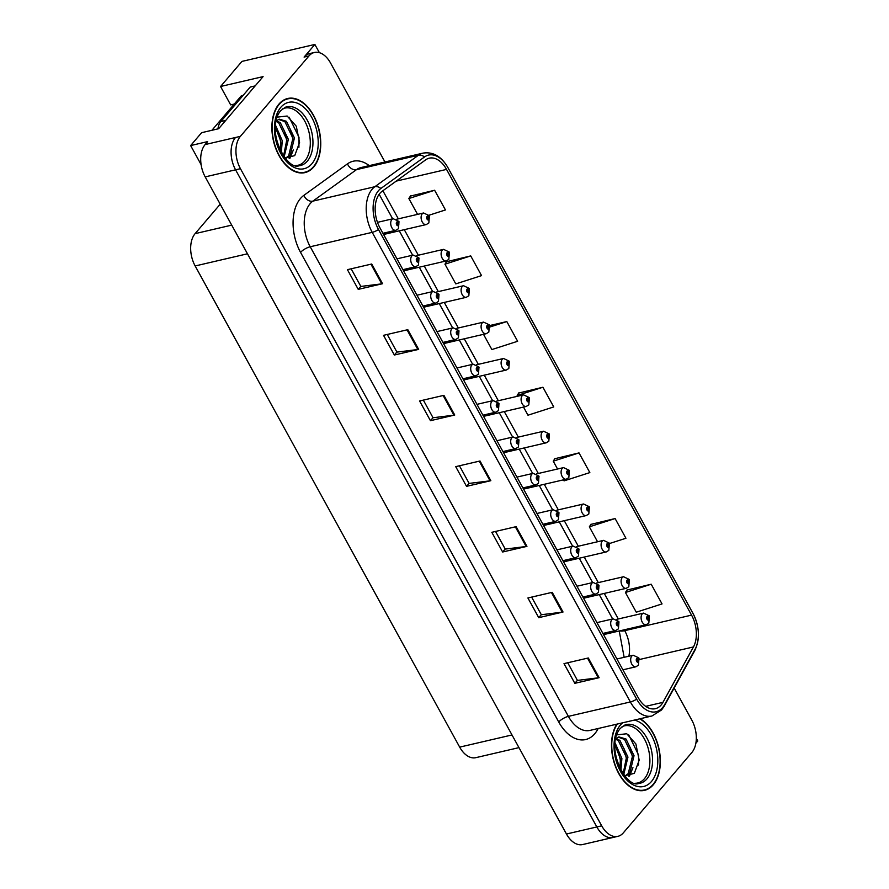 <?xml version="1.0" encoding="UTF-8"?>
<svg xmlns="http://www.w3.org/2000/svg" width="889" height="889" viewBox="0 0 889 889"><rect width="100%" height="100%" fill="white"/><g stroke="black" fill="none" stroke-linecap="round" stroke-linejoin="round"><path stroke-width="1.33" d="M319.384 52.673L314.862 44.45L241.952 61.408L220.561 86.5L263.088 76.61L218.638 128.727L201.625 132.683L190.635 145.574L207.648 141.607L205.137 144.563A23.781 14.668 76.9 0 0 205.192 176.889L566.46 834.015A23.781 14.668 76.9 0 0 582.617 844.55L612.999 837.482A23.781 14.668 76.9 0 1 596.841 826.948A23.781 14.668 76.9 0 0 612.999 837.482L617.855 836.349A23.781 14.668 76.9 0 0 623.3 832.893L691.875 752.472A23.781 14.668 76.9 0 0 691.82 720.146L674.173 688.053M201.103 164.609L190.635 145.574M695.865 743.237L697.787 740.981L696.309 738.303M384.959 161.976L330.552 63.019A23.781 14.668 76.9 0 0 314.395 52.484A23.781 14.668 76.9 0 0 308.95 55.951L240.374 136.361A23.781 14.668 76.9 0 0 240.441 168.688L235.574 169.821L596.841 826.948L235.574 169.821A23.781 14.668 76.9 0 1 235.518 137.495A23.781 14.668 76.9 0 0 235.574 169.821L205.192 176.889M314.862 44.45L304.094 57.085A23.781 14.668 76.9 0 1 309.539 53.618L314.395 52.484M518.965 747.627L475.837 757.661A23.781 14.668 -103.1 0 1 459.68 747.127L195.158 265.967A23.781 14.668 -103.1 0 1 195.102 233.64L220.216 204.192M234.285 104.046L230.662 104.88L220.561 86.5M616.822 724.168A38.049 23.481 76.9 0 0 616.166 768.24A38.049 23.481 76.9 0 0 644.547 790.343A38.049 23.481 76.9 0 0 653.248 784.809A38.049 23.481 76.9 0 0 659.227 750.005A38.049 23.481 76.9 0 0 640.213 718.723M313.65 167.065A38.049 23.481 76.9 0 0 316.84 122.493A38.049 23.481 76.9 0 0 287.703 98.49A38.049 23.481 76.9 0 0 279.002 104.035A38.049 23.481 76.9 0 0 275.801 148.607A38.049 23.481 76.9 0 0 304.949 172.61A38.049 23.481 76.9 0 0 313.65 167.065M286.225 99.246A38.049 23.481 76.9 0 0 285.325 99.268M661.138 704.999A25.37 15.646 -103.1 0 1 655.337 708.689A25.37 15.646 -103.1 0 1 638.102 697.465L379.936 227.851A25.37 15.646 -103.1 0 1 382.048 191.346L425.664 159.853A25.37 15.646 -103.1 0 1 429.298 158.175A25.37 15.646 -103.1 0 1 446.534 169.41L691.564 615.121A25.37 15.646 -103.1 0 1 693.442 646.948L662.961 702.343A25.37 15.646 -103.1 0 1 661.138 704.999M662.583 707.622A28.537 17.613 76.9 0 0 664.639 704.633L695.12 649.237A28.537 17.613 76.9 0 0 692.998 613.432L447.967 167.732A28.537 17.613 76.9 0 0 424.486 156.975L380.87 188.468A28.537 17.613 76.9 0 0 378.503 229.54L636.668 699.143A28.537 17.613 76.9 0 0 662.583 707.622M371.724 264.011L347.421 269.667L358.245 289.37L382.548 283.713L371.724 264.011M351.155 268.8L360.845 286.436L381.748 283.858A6.345 2.067 -28.8 0 0 382.548 283.713M360.812 286.358L358.245 289.37M407.818 329.675L383.515 335.331L394.349 355.022L418.652 349.377L407.818 329.675M387.248 334.464L396.939 352.1L417.852 349.521A6.345 2.067 -28.8 0 0 418.652 349.377M396.905 352.022L394.349 355.022M443.911 395.338L419.608 400.983L430.443 420.686L454.746 415.03L443.911 395.338M423.342 400.117L433.043 417.752L453.946 415.174A6.345 2.067 -28.8 0 0 454.746 415.03M432.999 417.686L430.443 420.686M588.307 657.982L564.004 663.627L574.827 683.33L599.13 677.674L588.307 657.982M567.738 662.761L577.428 680.396L598.33 677.818A6.345 2.067 -28.8 0 0 599.13 677.674M577.394 680.329L574.827 683.33M552.202 592.318L527.899 597.975L538.734 617.666L563.037 612.01L552.202 592.318M531.633 597.097L541.334 614.732L562.237 612.165A6.345 2.067 -28.8 0 0 563.037 612.01M541.29 614.666L538.734 617.666M516.109 526.655L491.806 532.311L502.641 552.002L526.944 546.357L516.109 526.655M495.54 531.444L505.241 549.08L526.144 546.502A6.345 2.067 -28.8 0 0 526.944 546.357M505.196 549.002L502.641 552.002M480.016 460.991L455.713 466.647L466.536 486.35L490.839 480.693L480.016 460.991M459.446 465.78L469.136 483.416L490.039 480.838A6.345 2.067 -28.8 0 0 490.839 480.693M469.103 483.349L466.536 486.35M240.441 168.688L601.697 825.825A23.781 14.668 76.9 0 0 617.855 836.349M470.726 255.91L444.956 264.189L455.779 283.891L481.549 275.612L470.726 255.91L446.511 261.744M428.954 215.249L445.456 209.948L434.621 190.257L410.418 196.08M563.504 479.827L564.071 480.871L589.84 472.592L579.017 452.901L554.803 458.724M609.454 543.546L625.934 538.256L615.11 518.554L590.907 524.388M651.204 584.217L625.445 592.496L636.268 612.199L662.038 603.92L651.204 584.217L627.001 590.04M483.516 334.331L491.884 349.555L517.642 341.276L506.819 321.574L489.595 325.585M523.51 407.073L527.977 415.207L553.747 406.929L542.912 387.237L518.709 393.06M542.912 387.237L517.154 395.516L517.554 396.25M517.154 395.516L518.854 392.827M579.017 452.901L553.247 461.18L557.547 469.003M553.247 461.18L554.947 458.491M615.11 518.554L589.34 526.833L597.552 541.757M589.34 526.833L591.052 524.154M625.445 592.496L627.145 589.818M506.819 321.574L490.017 326.974M444.956 264.189L446.656 261.51M434.621 190.257L408.862 198.536L417.563 214.371M408.862 198.536L410.562 195.847M302.46 172.966A38.049 23.481 76.9 0 0 303.282 172.588M642.069 790.699A38.049 23.481 76.9 0 0 642.891 790.321M383.581 234.485L426.264 224.561A5.945 3.667 -103.1 0 1 421.708 220.805A5.945 3.667 -103.1 0 1 422.208 213.849A5.945 3.667 -103.1 0 1 423.575 212.982L429.187 215.627A3.967 1.411 149.5 0 1 428.809 216.938A1.978 1.222 76.9 0 0 427.053 216.416A1.978 1.222 76.9 0 0 427.053 219.116A1.978 1.222 76.9 0 0 428.854 219.705A1.978 1.222 76.9 0 0 428.887 217.083L428.131 218.838L427.598 217.405L428.809 216.938M427.442 217.872L428.331 217.672M428.887 217.083A3.967 1.167 -27.1 0 0 429.387 215.983A3.967 1.167 -27.1 0 0 429.265 215.849M427.453 217.805L428.298 217.616M382.926 233.296L395.872 230.284A5.945 3.667 -103.1 0 1 391.316 226.539A5.945 3.667 -103.1 0 1 391.816 219.572A5.945 3.667 -103.1 0 1 393.182 218.705L398.794 221.361A3.967 1.411 149.5 0 1 398.416 222.661A1.978 1.222 76.9 0 0 396.661 222.15A1.978 1.222 76.9 0 0 396.672 224.839A1.978 1.222 76.9 0 0 398.472 225.428A1.978 1.222 76.9 0 0 398.505 222.806L397.739 224.561L397.205 223.128L398.416 222.661M397.05 223.606L397.939 223.395M398.505 222.806A3.967 1.167 -27.1 0 0 398.994 221.705A3.967 1.167 -27.1 0 0 398.872 221.572M397.061 223.539L397.905 223.339M403.584 270.867L446.267 260.933A5.945 3.667 -103.1 0 1 441.711 257.188A5.945 3.667 -103.1 0 1 442.211 250.22A5.945 3.667 -103.1 0 1 443.567 249.353L449.189 252.009A3.967 1.411 149.5 0 1 448.812 253.309A1.978 1.222 76.9 0 0 447.056 252.798A1.978 1.222 76.9 0 0 447.056 255.487A1.978 1.222 76.9 0 0 448.856 256.076A1.978 1.222 76.9 0 0 448.889 253.454L448.134 255.21L447.589 253.776L448.812 253.309M447.445 254.254L448.334 254.043M448.889 253.454A3.967 1.167 -27.1 0 0 449.378 252.365A3.967 1.167 -27.1 0 0 449.256 252.22M447.445 254.187L448.3 253.987M423.575 307.238L466.258 297.315A5.945 3.667 -103.1 0 1 461.713 293.559A5.945 3.667 -103.1 0 1 462.202 286.591A5.945 3.667 -103.1 0 1 463.569 285.725L469.181 288.38A3.967 1.411 149.5 0 1 468.814 289.692A1.978 1.222 76.9 0 0 467.047 289.169A1.978 1.222 76.9 0 0 467.058 291.87A1.978 1.222 76.9 0 0 468.859 292.459A1.978 1.222 76.9 0 0 468.892 289.836L468.136 291.581L467.592 290.158L468.814 289.692M467.447 290.625L468.325 290.425M468.892 289.836A3.967 1.167 -27.1 0 0 469.381 288.736A3.967 1.167 -27.1 0 0 469.259 288.592M467.447 290.559L468.292 290.37M443.578 343.61L486.261 333.686A5.945 3.667 -103.1 0 1 481.705 329.941A5.945 3.667 -103.1 0 1 482.205 322.974A5.945 3.667 -103.1 0 1 483.56 322.107L489.183 324.763A3.967 1.411 149.5 0 1 488.806 326.063A1.978 1.222 76.9 0 0 487.05 325.552A1.978 1.222 76.9 0 0 487.05 328.241A1.978 1.222 76.9 0 0 488.85 328.83A1.978 1.222 76.9 0 0 488.883 326.207L488.128 327.963L487.583 326.53L488.806 326.063M487.439 327.008L488.328 326.796M488.883 326.207A3.967 1.167 -27.1 0 0 489.372 325.107A3.967 1.167 -27.1 0 0 489.25 324.974M487.439 326.941L488.294 326.741M402.928 269.667L415.874 266.656A5.945 3.667 -103.1 0 1 411.318 262.911A5.945 3.667 -103.1 0 1 411.818 255.943A5.945 3.667 -103.1 0 1 413.174 255.076L418.797 257.732A3.967 1.411 149.5 0 1 418.419 259.043A1.978 1.222 76.9 0 0 416.663 258.521A1.978 1.222 76.9 0 0 416.663 261.21A1.978 1.222 76.9 0 0 418.463 261.799A1.978 1.222 76.9 0 0 418.497 259.188L417.741 260.933L417.197 259.51L418.419 259.043M417.052 259.977L417.941 259.766M418.497 259.188A3.967 1.167 -27.1 0 0 418.986 258.088A3.967 1.167 -27.1 0 0 418.863 257.943M417.052 259.91L417.908 259.71M422.92 306.049L435.866 303.038A5.945 3.667 -103.1 0 1 431.321 299.282A5.945 3.667 -103.1 0 1 431.81 292.325A5.945 3.667 -103.1 0 1 433.176 291.459L438.788 294.103A3.967 1.411 149.5 0 1 438.421 295.415A1.978 1.222 76.9 0 0 436.655 294.892A1.978 1.222 76.9 0 0 436.666 297.593A1.978 1.222 76.9 0 0 438.466 298.182A1.978 1.222 76.9 0 0 438.499 295.559L437.744 297.315L437.199 295.881L438.421 295.415M437.055 296.348L437.933 296.148M438.499 295.559A3.967 1.167 -27.1 0 0 438.988 294.459A3.967 1.167 -27.1 0 0 438.866 294.326M437.055 296.293L437.899 296.093M442.922 342.421L455.868 339.409A5.945 3.667 -103.1 0 1 451.312 335.664A5.945 3.667 -103.1 0 1 451.812 328.697A5.945 3.667 -103.1 0 1 453.168 327.83L458.791 330.486A3.967 1.411 149.5 0 1 458.413 331.797A1.978 1.222 76.9 0 0 456.657 331.275A1.978 1.222 76.9 0 0 456.657 333.964A1.978 1.222 76.9 0 0 458.457 334.553A1.978 1.222 76.9 0 0 458.491 331.93L457.735 333.686L457.202 332.264L458.413 331.797M457.046 332.73L457.935 332.519M458.491 331.93A3.967 1.167 -27.1 0 0 458.98 330.841A3.967 1.167 -27.1 0 0 458.857 330.697M457.057 332.664L457.902 332.464M462.913 378.803L475.859 375.791A5.945 3.667 -103.1 0 1 471.314 372.035A5.945 3.667 -103.1 0 1 471.815 365.068A5.945 3.667 -103.1 0 1 473.17 364.212L478.793 366.857A3.967 1.411 149.5 0 1 478.415 368.168A1.978 1.222 76.9 0 0 476.648 367.646A1.978 1.222 76.9 0 0 476.66 370.346A1.978 1.222 76.9 0 0 478.46 370.935A1.978 1.222 76.9 0 0 478.493 368.313L477.737 370.068L477.193 368.635L478.415 368.168M477.049 369.102L477.926 368.902M478.493 368.313A3.967 1.167 -27.1 0 0 478.982 367.213A3.967 1.167 -27.1 0 0 478.86 367.079M477.049 369.035L477.893 368.846M255.154 85.911L250.231 87.055L220.783 121.582A15.858 9.779 76.9 0 0 217.961 128.883M622.033 726.702A29.326 18.102 -103.1 0 1 646.125 742.482A29.326 18.102 -103.1 0 1 644.425 778.708A29.326 18.102 -103.1 0 1 635.191 783.276M624.645 775.775L634.335 773.341L639.18 760.173L635.879 743.949L626.745 733.758L616.999 734.847M639.747 718.834A37.649 23.236 -103.1 0 1 658.927 749.705A37.649 23.236 -103.1 0 1 653.071 784.476A37.649 23.236 -103.1 0 1 644.458 789.965A37.649 23.236 -103.1 0 1 616.244 767.785A37.649 23.236 -103.1 0 1 617.299 724.057M615.121 742.982L621.889 758.506L620.911 770.174M614.999 744.926L620.366 758.862L619.989 768.374M616.01 738.381L619.944 740.437L627.956 757.095L623.734 774.597M615.666 739.126L618.433 740.793L626.445 757.439L623.156 773.786M615.766 738.592L618.877 736.903L626.023 739.026L634.035 755.672L629.756 773.23L625.545 776.019M618.133 737.125L624.5 739.381L632.512 756.028L628.245 773.586L625.145 775.919M628.745 734.925L638.591 755.039L638.524 765.029M630.19 747.349L632.712 758.195M631.246 771.274L628.779 776.197M624.111 748.76L626.634 759.606M618.044 750.172L620.555 761.017M632.946 767.696L629.49 776.086M282.424 108.969A29.326 18.102 -103.1 0 1 306.527 124.749A29.326 18.102 -103.1 0 1 304.816 160.976A29.326 18.102 -103.1 0 1 295.593 165.543M285.036 158.031L294.737 155.608L299.571 142.44L296.281 126.216L287.147 116.026L277.39 117.115M313.473 166.743A37.649 23.236 -103.1 0 1 304.849 172.222A37.649 23.236 -103.1 0 1 276.023 148.474A37.649 23.236 -103.1 0 1 279.179 104.369A37.649 23.236 -103.1 0 1 287.792 98.879A37.649 23.236 -103.1 0 1 316.628 122.626A37.649 23.236 -103.1 0 1 313.473 166.743M275.523 125.249L282.28 140.773L281.313 152.43M275.39 127.194L280.757 141.118L280.379 150.641M276.412 120.648L280.346 122.704L288.358 139.351L284.136 156.864M276.057 121.382L278.824 123.06L286.836 139.706L283.547 156.053M276.168 120.86L279.268 119.17L286.425 121.293L294.437 137.939L290.158 155.497L285.936 158.286M278.524 119.393L284.902 121.649L292.914 138.295L288.636 155.853L285.547 158.186M243.164 95.334L241.875 95.634A3.967 2.445 76.9 0 0 240.963 96.212L211.904 130.294M289.147 117.192L298.993 137.306L298.915 147.296M290.592 129.616L293.103 140.462M291.648 153.541L289.169 158.464M284.513 131.027L287.025 141.873M278.435 132.439L280.957 143.285M293.348 149.963L289.892 158.353M463.569 379.992L506.252 370.057A5.945 3.667 -103.1 0 1 501.707 366.312A5.945 3.667 -103.1 0 1 502.207 359.345A5.945 3.667 -103.1 0 1 503.563 358.478L509.175 361.134A3.967 1.411 149.5 0 1 508.808 362.445A1.978 1.222 76.9 0 0 507.041 361.923A1.978 1.222 76.9 0 0 507.052 364.623A1.978 1.222 76.9 0 0 508.852 365.212A1.978 1.222 76.9 0 0 508.886 362.59L508.13 364.334L507.586 362.912L508.808 362.445M507.441 363.379L508.319 363.179M508.886 362.59A3.967 1.167 -27.1 0 0 509.375 361.49A3.967 1.167 -27.1 0 0 509.253 361.345M507.441 363.312L508.286 363.112M483.572 416.363L526.255 406.44A5.945 3.667 -103.1 0 1 521.699 402.684A5.945 3.667 -103.1 0 1 522.199 395.727A5.945 3.667 -103.1 0 1 523.565 394.86L529.177 397.516A3.967 1.411 149.5 0 1 528.799 398.817A1.978 1.222 76.9 0 0 527.044 398.305A1.978 1.222 76.9 0 0 527.044 400.995A1.978 1.222 76.9 0 0 528.844 401.584A1.978 1.222 76.9 0 0 528.877 398.961L528.122 400.717L527.588 399.283L528.799 398.817M527.433 399.75L528.322 399.55M528.877 398.961A3.967 1.167 -27.1 0 0 529.377 397.861A3.967 1.167 -27.1 0 0 529.244 397.727M527.444 399.694L528.288 399.494M503.574 452.745L546.257 442.811A5.945 3.667 -103.1 0 1 541.701 439.066A5.945 3.667 -103.1 0 1 542.201 432.098A5.945 3.667 -103.1 0 1 543.557 431.232L549.18 433.888A3.967 1.411 149.5 0 1 548.802 435.199A1.978 1.222 76.9 0 0 547.046 434.677A1.978 1.222 76.9 0 0 547.046 437.366A1.978 1.222 76.9 0 0 548.846 437.955A1.978 1.222 76.9 0 0 548.88 435.343L548.124 437.088L547.58 435.666L548.802 435.199M547.435 436.132L548.313 435.921M548.88 435.343A3.967 1.167 -27.1 0 0 549.369 434.243A3.967 1.167 -27.1 0 0 549.246 434.099M547.435 436.066L548.291 435.866M482.916 415.174L495.862 412.163A5.945 3.667 -103.1 0 1 491.306 408.418A5.945 3.667 -103.1 0 1 491.806 401.45A5.945 3.667 -103.1 0 1 493.173 400.583L498.785 403.239A3.967 1.411 149.5 0 1 498.407 404.539A1.978 1.222 76.9 0 0 496.651 404.028A1.978 1.222 76.9 0 0 496.651 406.718A1.978 1.222 76.9 0 0 498.451 407.306A1.978 1.222 76.9 0 0 498.485 404.684L497.729 406.44L497.195 405.006L498.407 404.539M497.04 405.484L497.929 405.273M498.485 404.684A3.967 1.167 -27.1 0 0 498.985 403.584A3.967 1.167 -27.1 0 0 498.851 403.45M497.051 405.417L497.896 405.217M502.918 451.556L515.864 448.545A5.945 3.667 -103.1 0 1 511.308 444.789A5.945 3.667 -103.1 0 1 511.808 437.821A5.945 3.667 -103.1 0 1 513.164 436.955L518.787 439.611A3.967 1.411 149.5 0 1 518.409 440.922A1.978 1.222 76.9 0 0 516.653 440.399A1.978 1.222 76.9 0 0 516.653 443.1A1.978 1.222 76.9 0 0 518.454 443.689A1.978 1.222 76.9 0 0 518.487 441.066L517.731 442.811L517.187 441.389L518.409 440.922M517.042 441.855L517.92 441.655M518.487 441.066A3.967 1.167 -27.1 0 0 518.976 439.966A3.967 1.167 -27.1 0 0 518.854 439.822M517.042 441.789L517.898 441.589M522.91 487.928L535.856 484.916A5.945 3.667 -103.1 0 1 531.311 481.171A5.945 3.667 -103.1 0 1 531.8 474.204A5.945 3.667 -103.1 0 1 533.167 473.337L538.778 475.993A3.967 1.411 149.5 0 1 538.412 477.293A1.978 1.222 76.9 0 0 536.645 476.782A1.978 1.222 76.9 0 0 536.656 479.471A1.978 1.222 76.9 0 0 538.456 480.06A1.978 1.222 76.9 0 0 538.49 477.437L537.734 479.193L537.189 477.76L538.412 477.293M537.045 478.238L537.923 478.026M538.49 477.437A3.967 1.167 -27.1 0 0 538.978 476.337A3.967 1.167 -27.1 0 0 538.856 476.204M537.045 478.171L537.889 477.971M523.565 489.117L566.249 479.193A5.945 3.667 -103.1 0 1 561.692 475.437A5.945 3.667 -103.1 0 1 562.192 468.481A5.945 3.667 -103.1 0 1 563.559 467.614L569.171 470.259A3.967 1.411 149.5 0 1 568.793 471.57A1.978 1.222 76.9 0 0 567.038 471.048A1.978 1.222 76.9 0 0 567.049 473.748A1.978 1.222 76.9 0 0 568.849 474.337A1.978 1.222 76.9 0 0 568.882 471.715L568.115 473.47L567.582 472.037L568.793 471.57M567.438 472.504L568.315 472.303M568.882 471.715A3.967 1.167 -27.1 0 0 569.371 470.614A3.967 1.167 -27.1 0 0 569.249 470.481M567.438 472.437L568.282 472.248M543.568 525.499L586.251 515.564A5.945 3.667 -103.1 0 1 581.695 511.82A5.945 3.667 -103.1 0 1 582.195 504.852A5.945 3.667 -103.1 0 1 583.551 503.985L589.174 506.641A3.967 1.411 149.5 0 1 588.796 507.941A1.978 1.222 76.9 0 0 587.04 507.43A1.978 1.222 76.9 0 0 587.04 510.119A1.978 1.222 76.9 0 0 588.84 510.708A1.978 1.222 76.9 0 0 588.874 508.086L588.118 509.842L587.573 508.408L588.796 507.941M587.429 508.886L588.318 508.675M588.874 508.086A3.967 1.167 -27.1 0 0 589.363 506.997A3.967 1.167 -27.1 0 0 589.24 506.852M587.429 508.819L588.285 508.619M563.559 561.87L606.242 551.947A5.945 3.667 -103.1 0 1 601.697 548.191A5.945 3.667 -103.1 0 1 602.186 541.223A5.945 3.667 -103.1 0 1 603.553 540.356L609.165 543.012A3.967 1.411 149.5 0 1 608.798 544.324A1.978 1.222 76.9 0 0 607.031 543.801A1.978 1.222 76.9 0 0 607.043 546.502A1.978 1.222 76.9 0 0 608.843 547.091A1.978 1.222 76.9 0 0 608.876 544.468L608.12 546.213L607.576 544.79L608.798 544.324M607.431 545.257L608.309 545.057M608.876 544.468A3.967 1.167 -27.1 0 0 609.365 543.368A3.967 1.167 -27.1 0 0 609.243 543.223M607.431 545.19L608.276 545.001M583.562 598.241L626.245 588.318A5.945 3.667 -103.1 0 1 621.689 584.573A5.945 3.667 -103.1 0 1 622.189 577.606A5.945 3.667 -103.1 0 1 623.545 576.739L629.168 579.395A3.967 1.411 149.5 0 1 628.79 580.695A1.978 1.222 76.9 0 0 627.034 580.184A1.978 1.222 76.9 0 0 627.034 582.873A1.978 1.222 76.9 0 0 628.834 583.462A1.978 1.222 76.9 0 0 628.867 580.839L628.112 582.595L627.578 581.162L628.79 580.695M627.423 581.639L628.312 581.428M628.867 580.839A3.967 1.167 -27.1 0 0 629.356 579.739A3.967 1.167 -27.1 0 0 629.234 579.606M627.434 581.573L628.279 581.373M603.553 634.624L646.236 624.689A5.945 3.667 -103.1 0 1 641.691 620.944A5.945 3.667 -103.1 0 1 642.191 613.977A5.945 3.667 -103.1 0 1 643.547 613.11L649.17 615.766A3.967 1.411 149.5 0 1 648.792 617.077A1.978 1.222 76.9 0 0 647.025 616.555A1.978 1.222 76.9 0 0 647.036 619.255A1.978 1.222 76.9 0 0 648.837 619.844A1.978 1.222 76.9 0 0 648.87 617.222L648.114 618.966L647.57 617.544L648.792 617.077M647.425 618.011L648.303 617.811M648.87 617.222A3.967 1.167 -27.1 0 0 649.359 616.121A3.967 1.167 -27.1 0 0 649.237 615.977M647.425 617.944L648.27 617.744M542.912 524.299L555.858 521.287A5.945 3.667 -103.1 0 1 551.302 517.542A5.945 3.667 -103.1 0 1 551.802 510.575A5.945 3.667 -103.1 0 1 553.158 509.708L558.781 512.364A3.967 1.411 149.5 0 1 558.403 513.675A1.978 1.222 76.9 0 0 556.647 513.153A1.978 1.222 76.9 0 0 556.647 515.842A1.978 1.222 76.9 0 0 558.448 516.431A1.978 1.222 76.9 0 0 558.481 513.82L557.725 515.564L557.181 514.142L558.403 513.675M557.036 514.609L557.925 514.398M558.481 513.82A3.967 1.167 -27.1 0 0 558.97 512.72A3.967 1.167 -27.1 0 0 558.848 512.575M557.036 514.542L557.892 514.342M562.904 560.681L575.85 557.67A5.945 3.667 -103.1 0 1 571.305 553.914A5.945 3.667 -103.1 0 1 571.805 546.957A5.945 3.667 -103.1 0 1 573.161 546.09L578.772 548.735A3.967 1.411 149.5 0 1 578.406 550.047A1.978 1.222 76.9 0 0 576.639 549.524A1.978 1.222 76.9 0 0 576.65 552.225A1.978 1.222 76.9 0 0 578.45 552.814A1.978 1.222 76.9 0 0 578.483 550.191L577.728 551.947L577.183 550.513L578.406 550.047M577.039 550.98L577.917 550.78M578.483 550.191A3.967 1.167 -27.1 0 0 578.972 549.091A3.967 1.167 -27.1 0 0 578.85 548.957M577.039 550.924L577.883 550.724M582.906 597.052L595.852 594.041A5.945 3.667 -103.1 0 1 591.296 590.296A5.945 3.667 -103.1 0 1 591.796 583.328A5.945 3.667 -103.1 0 1 593.163 582.462L598.775 585.118A3.967 1.411 149.5 0 1 598.397 586.429A1.978 1.222 76.9 0 0 596.641 585.907A1.978 1.222 76.9 0 0 596.641 588.596A1.978 1.222 76.9 0 0 598.441 589.185A1.978 1.222 76.9 0 0 598.475 586.562L597.719 588.318L597.186 586.896L598.397 586.429M597.03 587.362L597.919 587.151M598.475 586.562A3.967 1.167 -27.1 0 0 598.975 585.473A3.967 1.167 -27.1 0 0 598.842 585.329M597.041 587.296L597.886 587.096M602.898 633.435L615.855 630.423A5.945 3.667 -103.1 0 1 611.299 626.667A5.945 3.667 -103.1 0 1 611.799 619.7A5.945 3.667 -103.1 0 1 613.154 618.844L618.777 621.489A3.967 1.411 149.5 0 1 618.4 622.8A1.978 1.222 76.9 0 0 616.633 622.278A1.978 1.222 76.9 0 0 616.644 624.978A1.978 1.222 76.9 0 0 618.444 625.567A1.978 1.222 76.9 0 0 618.477 622.945L617.722 624.7L617.177 623.267L618.4 622.8M617.033 623.734L617.911 623.533M618.477 622.945A3.967 1.167 -27.1 0 0 618.966 621.844A3.967 1.167 -27.1 0 0 618.844 621.711M617.033 623.667L617.888 623.478M622.9 669.806L635.846 666.794A5.945 3.667 -103.1 0 1 631.29 663.05A5.945 3.667 -103.1 0 1 631.79 656.082A5.945 3.667 -103.1 0 1 633.157 655.215L638.769 657.871A3.967 1.411 149.5 0 1 638.391 659.171A1.978 1.222 76.9 0 0 636.635 658.66A1.978 1.222 76.9 0 0 636.646 661.349A1.978 1.222 76.9 0 0 638.435 661.938A1.978 1.222 76.9 0 0 638.48 659.316L637.713 661.072L637.18 659.638L638.391 659.171M637.024 660.116L637.913 659.905M638.48 659.316A3.967 1.167 -27.1 0 0 638.969 658.216A3.967 1.167 -27.1 0 0 638.847 658.082M637.035 660.049L637.88 659.849M566.46 834.015L601.697 825.825M205.137 144.563L240.374 136.361M195.158 265.967L247.475 253.798M459.68 747.127L511.997 734.959M195.102 233.64L231.718 225.128M598.197 728.491L597.575 729.625A39.638 24.459 -103.1 0 1 558.737 722.001L300.56 252.387A7.923 2.589 151.2 0 1 310.228 246.764L568.393 716.367A31.704 19.569 76.9 0 0 589.94 730.414L651.915 716.001A31.704 19.569 -103.1 0 1 630.368 701.954A7.923 2.589 -28.8 0 0 636.668 699.143M300.56 252.387A39.638 24.459 -103.1 0 1 300.471 198.514A39.638 24.459 -103.1 0 1 303.86 195.358L347.477 163.854A39.638 24.459 -103.1 0 1 369.246 165.632M310.15 203.659A31.704 19.569 76.9 0 0 310.228 246.764L372.202 232.351A31.704 19.569 -103.1 0 1 374.836 186.723L418.463 155.219A31.704 19.569 -103.1 0 1 422.997 153.13L361.034 167.543A31.704 19.569 76.9 0 0 356.489 169.643L312.861 201.136A31.704 19.569 76.9 0 0 310.15 203.659M651.915 716.001L661.594 709.955L664.216 706.144A7.923 5.145 -151.2 0 0 664.639 704.633M424.486 156.975A7.923 6.034 -125.8 0 0 418.463 155.219L356.489 169.643A7.923 6.034 54.2 0 1 347.477 163.854M664.216 706.144L694.698 650.748A7.923 5.145 -151.2 0 0 695.12 649.237M380.87 188.468A7.923 6.034 -125.8 0 0 374.836 186.723L312.861 201.136A7.923 6.034 54.2 0 1 303.86 195.358M378.503 229.54A7.923 2.589 151.2 0 1 372.202 232.351L630.368 701.954L568.393 716.367A7.923 2.589 151.2 0 0 558.737 722.001M308.95 55.951L304.094 57.085M597.575 729.625A7.923 5.145 28.8 0 1 597.03 728.769M446.534 169.41L396.216 181.112M662.961 702.343L645.692 706.355M693.442 646.948L639.469 659.505M628.867 656.215A25.37 15.646 76.9 0 0 624.734 630.668L624.256 629.812M691.564 615.121L624.734 630.668A14.268 4.656 151.2 0 1 619.844 630.834M618.311 618.988L604.264 593.43M598.308 582.606L584.262 557.059M578.317 546.235L564.271 520.676M558.314 509.853L544.268 484.305M538.323 473.481L524.266 447.923M518.32 437.099L504.274 411.551M498.318 400.728L484.272 375.18M478.326 364.357L464.28 338.798M458.324 327.974L444.278 302.427M438.333 291.603L424.286 266.044M418.33 255.221L404.284 229.673M398.339 218.85L382.881 190.746M479.238 461.18L490.039 480.838M515.331 526.833L526.144 546.502M551.424 592.496L562.237 612.165M587.529 658.16L598.33 677.818M443.133 395.516L453.946 415.174M407.04 329.852L417.852 349.521M370.946 264.2L381.748 283.858M225.717 120.437L220.783 121.582M624.945 724.991A30.137 18.602 -103.1 0 1 649.014 742.482A30.137 18.602 -103.1 0 1 646.925 778.886A30.137 18.602 -103.1 0 1 638.558 783.52C626.156 788.576 604.398 747.082 620.378 728.335L624.945 724.991M634.313 720.09A34.082 21.036 -103.1 0 1 655.815 746.193A34.082 21.036 -103.1 0 1 651.448 781.52A34.082 21.036 -103.1 0 1 620.489 771.385A34.082 21.036 -103.1 0 1 620.4 725.057A34.082 21.036 -103.1 0 1 622.722 722.79M285.347 107.258A30.137 18.602 -103.1 0 1 309.416 124.738A30.137 18.602 -103.1 0 1 307.316 161.153A30.137 18.602 -103.1 0 1 298.96 165.787C286.558 170.832 264.789 129.338 280.78 110.592L285.347 107.258M311.85 163.787A34.082 21.036 -103.1 0 1 280.891 153.653A34.082 21.036 -103.1 0 1 280.802 107.313A34.082 21.036 -103.1 0 1 311.761 117.448A34.082 21.036 -103.1 0 1 311.85 163.787M240.963 96.212L242.775 95.79M694.698 650.748C700.143 639.047 699.554 626.556 692.931 613.277L447.9 167.565C441.377 156.353 433.076 151.541 422.997 153.13M624.145 657.304L619.233 630.979M612.643 618.955L599.253 594.597M592.641 582.584L579.25 558.225M572.649 546.202L559.259 521.843M552.647 509.83L539.256 485.472M532.655 473.459L519.254 449.089M512.653 437.077L499.262 412.718M492.65 400.706L479.26 376.347M472.659 364.323L459.269 339.965M452.657 327.952L439.266 303.594M432.665 291.57L419.264 267.211M412.663 255.199L399.272 230.84M392.66 218.827L379.17 194.269M426.264 224.561L428.831 222.983L429.387 215.983M396.683 219.227L423.575 212.982M395.872 230.284L398.45 228.706L398.994 221.705M377.481 222.35L393.182 218.705M446.267 260.933L448.834 259.355L449.378 252.365M416.674 255.61L443.567 249.353M466.258 297.315L468.836 295.737L469.381 288.736M436.677 291.981L463.569 285.725M486.261 333.686L488.828 332.108L489.372 325.107M456.679 328.363L483.56 322.107M415.874 266.656L418.441 265.078L418.986 258.088M396.972 258.843L413.174 255.076M435.866 303.038L438.444 301.46L438.988 294.459M416.974 295.226L433.176 291.459M455.868 339.409L458.435 337.831L458.98 330.841M436.966 331.597L453.168 327.83M475.859 375.791L478.438 374.213L478.982 367.213M456.968 367.979L473.17 364.212M644.458 789.965L641.169 790.721M304.849 172.222L301.56 172.988M287.792 98.879L284.502 99.646M506.252 370.057L508.83 368.491L509.375 361.49M476.671 364.734L503.563 358.478M526.255 406.44L528.822 404.862L529.377 397.861M496.673 401.117L523.565 394.86M546.257 442.811L548.824 441.233L549.369 434.243M516.665 437.488L543.557 431.232M495.862 412.163L498.429 410.585L498.985 403.584M476.971 404.351L493.173 400.583M515.864 448.545L518.431 446.967L518.976 439.966M496.962 440.733L513.164 436.955M535.856 484.916L538.434 483.338L538.978 476.337M516.965 477.104L533.167 473.337M566.249 479.193L568.827 477.615L569.371 470.614M536.667 473.859L563.559 467.614M586.251 515.564L588.818 513.986L589.363 506.997M556.67 510.242L583.551 503.985M606.242 551.947L608.821 550.369L609.365 543.368M576.661 546.613L603.553 540.356M626.245 588.318L628.812 586.74L629.356 579.739M596.663 582.995L623.545 576.739M646.236 624.689L648.814 623.122L649.359 616.121M616.655 619.366L643.547 613.11M555.858 521.287L558.425 519.709L558.97 512.72M536.956 513.475L553.158 509.708M575.85 557.67L578.428 556.092L578.972 549.091M556.959 549.858L573.161 546.09M595.852 594.041L598.419 592.463L598.975 585.473M576.95 586.229L593.163 582.462M615.855 630.423L618.422 628.845L618.966 621.844M596.952 622.611L613.154 618.844M635.846 666.794L638.424 665.216L638.969 658.216M616.955 658.982L633.157 655.215"/></g></svg>

